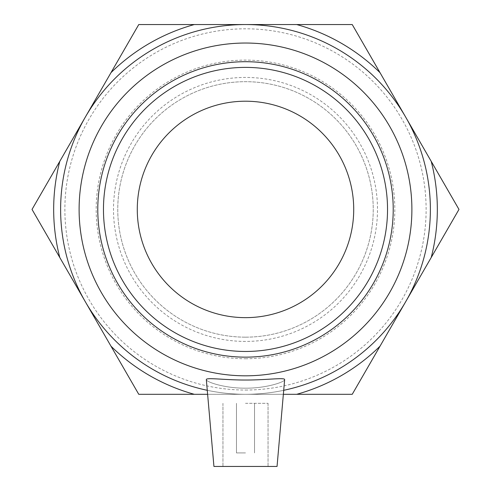 <?xml version="1.0" encoding="UTF-8"?>
<svg xmlns="http://www.w3.org/2000/svg" width="491" height="491" viewBox="0 0 491 491"><rect width="100%" height="100%" fill="white"/><g stroke="black" fill="none" stroke-linecap="round" stroke-linejoin="round"><path stroke-width="0.37" stroke-dasharray="2.46 1.84" d="M245.5 351.464A142.04 142.04 0 0 0 368.508 138.407A142.04 142.04 0 0 0 122.492 138.407A142.04 142.04 0 0 0 245.5 351.464A142.04 142.04 0 0 0 368.508 138.407A142.04 142.04 0 0 0 122.492 138.407A142.04 142.04 0 0 0 245.5 351.464A142.04 142.04 0 0 0 368.508 138.407A142.04 142.04 0 0 0 122.492 138.407A142.04 142.04 0 0 0 245.5 351.464M245.5 337.164A127.734 127.734 0 0 0 356.122 145.557A127.734 127.734 0 0 0 134.878 145.557A127.734 127.734 0 0 0 245.5 337.164A127.734 127.734 0 0 0 356.122 145.557A127.734 127.734 0 0 0 134.878 145.557A127.734 127.734 0 0 0 245.5 337.164M245.5 341.423A131.999 131.999 0 0 1 131.189 143.427A131.999 131.999 0 0 1 359.811 143.427A131.999 131.999 0 0 1 245.5 341.423M245.5 390.044A180.614 180.614 0 0 0 401.92 119.117A180.614 180.614 0 0 0 89.08 119.117A180.614 180.614 0 0 0 245.5 390.044M296.693 394.304L352.237 394.304L380.009 346.198A191.834 191.834 0 0 1 296.693 394.304L245.5 394.304A184.874 184.874 0 0 1 85.391 116.987A184.874 184.874 0 0 1 405.609 116.987A184.874 184.874 0 0 1 245.5 394.304A184.874 184.874 0 0 1 85.391 116.987A184.874 184.874 0 0 1 405.609 116.987A184.874 184.874 0 0 1 245.5 394.304L194.307 394.304A191.834 191.834 0 0 1 110.991 346.198L138.763 394.304L194.307 394.304M458.975 209.424L431.202 161.324A191.834 191.834 0 0 1 431.202 257.53L458.975 209.424M352.237 24.55L296.693 24.55A191.834 191.834 0 0 1 380.009 72.656L352.237 24.55M194.307 24.55L138.763 24.55L110.991 72.656A191.834 191.834 0 0 1 194.307 24.55L296.693 24.55M32.025 209.424L59.798 257.53A191.834 191.834 0 0 1 59.798 161.324L32.025 209.424M59.798 161.324L110.991 72.656M110.991 346.198L59.798 257.53M431.202 257.53L380.009 346.198M380.009 72.656L431.202 161.324M283.375 394.304L207.625 394.304M245.5 317.646A108.223 108.223 0 0 0 339.22 155.316A108.223 108.223 0 0 0 151.78 155.316A108.223 108.223 0 0 0 245.5 317.646M245.5 375.818A166.388 166.388 0 0 0 389.596 126.23A166.388 166.388 0 0 0 101.404 126.23A166.388 166.388 0 0 0 245.5 375.818M245.5 452.923L236.484 452.923L245.5 452.923M245.5 403.32L268.043 403.32L245.5 403.32M245.5 466.45L213.935 466.45L245.5 466.45M284.651 379.69C284.854 381.918 266.392 388.35 245.494 388.172C224.602 388.344 206.14 381.918 206.349 379.69C206.14 381.918 224.602 388.344 245.494 388.172C266.392 388.35 284.854 381.918 284.651 379.69L284.645 379.555C284.67 377.352 265.956 380.108 245.506 380.022C224.565 380.095 205.569 377.254 206.349 379.69L213.935 466.45L277.065 466.45L284.657 379.69M207.276 390.308A184.874 184.874 0 0 0 283.724 390.308M245.5 394.304A184.874 184.874 0 0 0 405.609 116.987A184.874 184.874 0 0 0 85.391 116.987A184.874 184.874 0 0 0 245.5 394.304M245.5 358.749A149.325 149.325 0 0 0 374.817 134.767A149.325 149.325 0 0 0 116.183 134.767A149.325 149.325 0 0 0 245.5 358.749M236.484 403.32L236.484 452.923L236.484 403.32M254.516 403.32L254.516 452.923L254.516 403.32M222.957 403.32L222.957 466.45L222.957 403.32M268.043 403.32L268.043 466.45L268.043 403.32"/><path stroke-width="0.74" d="M245.5 357.147A147.723 147.723 0 0 0 373.43 135.565A147.723 147.723 0 0 0 117.57 135.565A147.723 147.723 0 0 0 245.5 357.147M245.5 351.464A142.04 142.04 0 0 1 122.492 138.407A142.04 142.04 0 0 1 368.508 138.407A142.04 142.04 0 0 1 245.5 351.464M245.5 375.818A166.388 166.388 0 0 0 389.596 126.23A166.388 166.388 0 0 0 101.404 126.23A166.388 166.388 0 0 0 245.5 375.818M296.693 24.55L352.237 24.55L380.009 72.656A191.834 191.834 0 0 0 296.693 24.55L194.307 24.55A191.834 191.834 0 0 0 110.991 72.656L138.763 24.55L194.307 24.55M431.202 161.324L458.975 209.424L431.202 257.53A191.834 191.834 0 0 0 431.202 161.324L380.009 72.656M352.237 394.304L296.693 394.304A191.834 191.834 0 0 0 380.009 346.198L352.237 394.304M194.307 394.304L138.763 394.304L110.991 346.198A191.834 191.834 0 0 0 194.307 394.304L207.625 394.304M59.798 257.53L32.025 209.424L59.798 161.324A191.834 191.834 0 0 0 59.798 257.53L110.991 346.198M59.798 161.324L110.991 72.656M431.202 257.53L380.009 346.198M296.693 394.304L283.375 394.304M245.5 317.646A108.223 108.223 0 0 0 339.22 155.316A108.223 108.223 0 0 0 151.78 155.316A108.223 108.223 0 0 0 245.5 317.646M277.047 466.45L213.935 466.45L206.343 379.69C205.569 377.254 224.565 380.095 245.506 380.022C265.956 380.108 284.67 377.352 284.645 379.555L277.047 466.45M283.724 390.308A184.874 184.874 0 0 0 398.809 106.105A184.874 184.874 0 0 0 92.191 106.105A184.874 184.874 0 0 0 207.276 390.308"/></g></svg>
